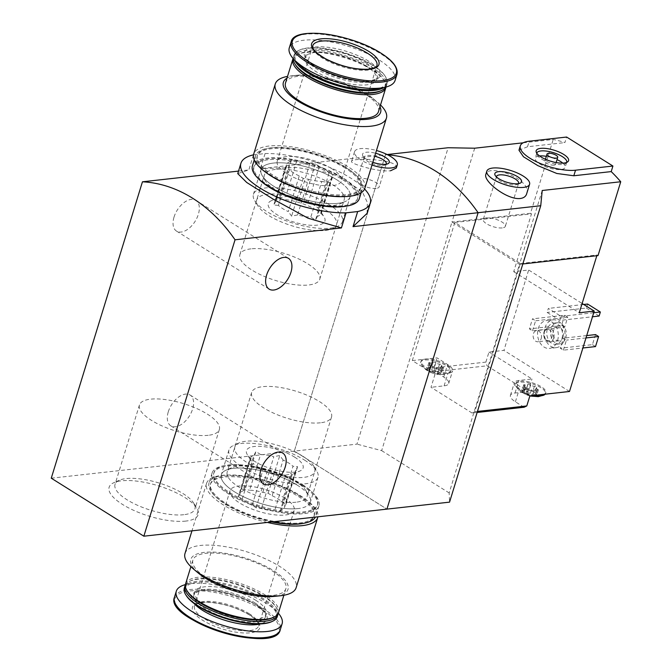 <?xml version="1.0" encoding="UTF-8"?>
<svg xmlns="http://www.w3.org/2000/svg" width="672" height="672" viewBox="0 0 672 672"><rect width="100%" height="100%" fill="white"/><g stroke="black" fill="none" stroke-linecap="round" stroke-linejoin="round"><path stroke-width="0.5" stroke-dasharray="3.36 2.52" d="M185.791 521.086A46.578 15.859 -162.9 0 1 127.554 507.335A46.578 15.859 -162.9 0 1 113.845 482.689A46.578 15.859 -162.9 0 1 158.315 485.789A46.578 15.859 -162.9 0 1 196.837 508.225A46.578 15.859 -162.9 0 1 185.791 521.086M297.973 508.578A46.578 15.859 -162.9 0 1 239.736 494.836A46.578 15.859 -162.9 0 1 226.027 470.19A46.578 15.859 -162.9 0 1 270.497 473.29A46.578 15.859 -162.9 0 1 309.019 495.718A46.578 15.859 -162.9 0 1 297.973 508.578M51.265 478.195L294.328 451.114L386.921 509.116L294.328 451.114L385.51 154.711L387.114 154.535M253.512 154.846L265.079 153.552L260.434 168.647L385.51 154.711A167.723 124.051 83.6 0 1 387.736 154.854A167.723 124.051 -96.4 0 0 385.51 154.711L294.328 451.114L356.966 444.133L448.148 147.739M265.079 153.552A67.645 23.041 -162.9 0 1 364.568 189M367.055 213.394L367.408 202.583L362.107 191.411L335.672 173.93L297.091 167.496L260.434 168.647M253.47 154.846L248.825 169.94L237.745 173.611M337.714 203.339A46.578 15.859 -162.9 0 1 294.42 196.19A46.578 15.859 -162.9 0 1 262.382 175.93A46.578 15.859 -162.9 0 1 273.428 163.069A46.578 15.859 -162.9 0 1 331.666 176.812A46.578 15.859 -162.9 0 1 345.374 201.457A46.578 15.859 -162.9 0 1 337.714 203.339M396.295 168.05C400.243 159.424 351.775 157.105 351.557 161.398C349.583 163.472 377.328 172.133 390.466 170.797M238.518 171.091L248.825 169.94M168.294 411.785A18.169 10.55 -57.9 0 1 190.092 395.035A18.169 10.55 -57.9 0 1 189.386 416.035A18.169 10.55 -57.9 0 1 170.806 425.83A18.169 10.55 -57.9 0 1 168.294 411.785M174.031 217.073A18.169 10.55 -57.9 0 1 195.829 200.323A18.169 10.55 -57.9 0 1 195.124 221.315A18.169 10.55 -57.9 0 1 176.534 231.118A18.169 10.55 -57.9 0 1 174.031 217.073M371.994 165.026A22.361 7.619 -162.9 0 1 354.539 151.712A22.361 7.619 -162.9 0 1 376.463 150.511M372.842 162.28A13.978 4.763 -162.9 0 1 362.947 156.106A13.978 4.763 -162.9 0 1 375.614 153.258M386.089 164.254A11.558 3.94 -162.9 0 1 385.115 164.993A11.558 3.94 -162.9 0 1 383.216 165.455A11.558 3.94 -162.9 0 1 372.473 163.682A11.558 3.94 -162.9 0 1 364.526 158.659A11.558 3.94 -162.9 0 1 364.199 157.063A11.558 3.94 -162.9 0 1 374.699 156.223M376.152 188.404A11.558 3.94 -162.9 0 1 363.476 185.85A11.558 3.94 -162.9 0 1 357.134 180.012A11.558 3.94 -162.9 0 1 369.34 179.642A11.558 3.94 -162.9 0 1 379.226 186.808A11.558 3.94 -162.9 0 1 376.152 188.404M250.975 248.85A41.79 14.23 17.1 0 0 239.87 254.629A41.79 14.23 17.1 0 0 275.629 280.518A41.79 14.23 17.1 0 0 319.763 279.199A41.79 14.23 17.1 0 0 296.814 258.073A41.79 14.23 17.1 0 0 250.975 248.85M275.411 169.436A41.79 14.23 17.1 0 0 264.306 175.216A41.79 14.23 17.1 0 0 265.499 180.978A41.79 14.23 17.1 0 0 300.065 201.104A41.79 14.23 17.1 0 0 339.965 203.885A41.79 14.23 17.1 0 0 344.19 199.794A41.79 14.23 17.1 0 0 321.25 178.66A41.79 14.23 17.1 0 0 275.411 169.436M320.426 422.797A41.79 14.23 -162.9 0 1 274.588 413.582A41.79 14.23 -162.9 0 1 251.647 392.448A41.79 14.23 -162.9 0 1 295.772 391.129A41.79 14.23 -162.9 0 1 331.531 417.026A41.79 14.23 -162.9 0 1 320.426 422.797M295.991 502.211A41.79 14.23 -162.9 0 1 250.152 492.988A41.79 14.23 -162.9 0 1 227.212 471.862A41.79 14.23 -162.9 0 1 231.445 467.762A41.79 14.23 -162.9 0 1 271.345 470.543A41.79 14.23 -162.9 0 1 305.903 490.678A41.79 14.23 -162.9 0 1 307.096 496.432A41.79 14.23 -162.9 0 1 295.991 502.211M208.244 435.305A41.79 14.23 -162.9 0 1 162.406 426.082A41.79 14.23 -162.9 0 1 139.457 404.947A41.79 14.23 -162.9 0 1 183.59 403.637A41.79 14.23 -162.9 0 1 219.349 429.526A41.79 14.23 -162.9 0 1 208.244 435.305M183.809 514.71A41.79 14.23 -162.9 0 1 137.97 505.495A41.79 14.23 -162.9 0 1 115.03 484.361A41.79 14.23 -162.9 0 1 119.255 480.27A41.79 14.23 -162.9 0 1 159.155 483.042A41.79 14.23 -162.9 0 1 193.721 503.177A41.79 14.23 -162.9 0 1 194.914 508.939A41.79 14.23 -162.9 0 1 183.809 514.71M272.143 495.743A23.478 7.997 -162.9 0 1 282.022 501.934L293 466.259A23.478 7.997 -162.9 0 0 283.114 460.076L272.143 495.743L268.17 493.256L262.853 492.383A23.478 7.997 -162.9 0 0 249.623 490.216L260.593 454.541A23.478 7.997 -162.9 0 1 273.832 456.716L262.853 492.383M250.656 457.934A23.478 7.997 -162.9 0 0 250.58 459.304L239.602 494.978A23.478 7.997 -162.9 0 1 239.677 493.601A23.478 7.997 -162.9 0 1 242.962 490.955L253.932 455.288A23.478 7.997 -162.9 0 0 250.656 457.934L239.677 493.601M252.109 505.268A23.478 7.997 -162.9 0 1 242.222 499.078L253.201 463.403A23.478 7.997 -162.9 0 0 263.08 469.594L252.109 505.268L256.074 507.755L261.391 508.628A23.478 7.997 -162.9 0 0 274.63 510.796L285.6 475.129A23.478 7.997 -162.9 0 1 272.362 472.954L261.391 508.628M267.389 522.438A58.145 19.799 -162.9 0 1 206.548 483.412A58.145 19.799 -162.9 0 1 243.054 476.011A58.145 19.799 -162.9 0 1 301.014 496.171A58.145 19.799 -162.9 0 1 317.89 516.81M271.639 521.959A54.23 18.472 -162.9 0 1 210.294 484.562A54.23 18.472 -162.9 0 1 244.339 477.658A54.23 18.472 -162.9 0 1 298.393 496.465A54.23 18.472 -162.9 0 1 313.958 516.449A54.23 18.472 -162.9 0 1 303.45 523.328M184.993 553.493A58.145 19.799 -162.9 0 1 221.491 546.092A58.145 19.799 -162.9 0 1 279.451 566.252A58.145 19.799 -162.9 0 1 296.134 587.689M198.341 573.098A50.879 17.329 -162.9 0 1 208.379 552.082A50.879 17.329 -162.9 0 1 273.437 570.57A50.879 17.329 -162.9 0 1 274.075 596.4M271.933 570.738A48.636 16.565 -162.9 0 1 285.894 588.664A48.636 16.565 -162.9 0 1 234.536 590.192A48.636 16.565 -162.9 0 1 192.914 560.062A48.636 16.565 -162.9 0 1 223.448 553.871A48.636 16.565 -162.9 0 1 271.933 570.738M185.573 583.926A48.636 16.565 -162.9 0 1 216.107 577.735A48.636 16.565 -162.9 0 1 264.592 594.602A48.636 16.565 -162.9 0 1 278.552 612.528M187.69 591.805A47.519 16.187 -162.9 0 1 191.142 580.6A47.519 16.187 -162.9 0 1 263.542 595.686A47.519 16.187 -162.9 0 1 275.814 606.648A47.519 16.187 -162.9 0 1 272.362 617.854M185.354 584.959A48.636 16.565 -162.9 0 1 189.874 581.171A48.636 16.565 -162.9 0 1 263.978 596.61A48.636 16.565 -162.9 0 1 276.536 607.832A48.636 16.565 -162.9 0 1 278.149 613.502M184.321 587.983A48.636 16.565 -162.9 0 1 214.855 581.792A48.636 16.565 -162.9 0 1 263.348 598.66A48.636 16.565 -162.9 0 1 277.301 616.585M186.228 595.526A47.846 16.296 -162.9 0 1 207.203 582.103A47.846 16.296 -162.9 0 1 262.601 599.432A47.846 16.296 -162.9 0 1 271.488 621.751M255.646 600.205A37.456 12.76 -162.9 0 1 266.398 614.015A37.456 12.76 -162.9 0 1 226.842 615.191A37.456 12.76 -162.9 0 1 194.788 591.982A37.456 12.76 -162.9 0 1 218.308 587.219A37.456 12.76 -162.9 0 1 255.646 600.205M185.405 584.606A55.348 18.85 -162.9 0 1 266.221 603.397A55.348 18.85 -162.9 0 1 278.3 613.183M249.673 614.939A35.221 11.995 -162.9 0 1 235.376 632.066A35.221 11.995 -162.9 0 1 193.284 605.699A35.221 11.995 -162.9 0 1 249.673 614.939M302.753 456.196A41.79 14.23 -162.9 0 1 313.547 465.83A41.79 14.23 -162.9 0 1 270.614 472.912A41.79 14.23 -162.9 0 1 239.081 442.924A41.79 14.23 -162.9 0 1 302.753 456.196M294.613 457.103A29.627 10.088 -162.9 0 1 300.124 470.921A29.627 10.088 -162.9 0 1 262.156 465.318A29.627 10.088 -162.9 0 1 247.33 454.684A29.627 10.088 -162.9 0 1 260.316 446.368A29.627 10.088 -162.9 0 1 294.613 457.103M304.626 460.135A46.578 15.859 -162.9 0 1 316.655 470.879A46.578 15.859 -162.9 0 1 317.99 477.305A46.578 15.859 -162.9 0 1 268.808 478.766A46.578 15.859 -162.9 0 1 228.959 449.912A46.578 15.859 -162.9 0 1 233.671 445.351A46.578 15.859 -162.9 0 1 304.626 460.135M296.99 484.974A46.578 15.859 -162.9 0 1 310.355 502.144A46.578 15.859 -162.9 0 1 261.173 503.605A46.578 15.859 -162.9 0 1 221.315 474.751A46.578 15.859 -162.9 0 1 250.555 468.821A46.578 15.859 -162.9 0 1 296.99 484.974M302.106 484.403A54.23 18.472 -162.9 0 1 317.663 504.395A54.23 18.472 -162.9 0 1 260.4 506.1A54.23 18.472 -162.9 0 1 213.998 472.5A54.23 18.472 -162.9 0 1 248.044 465.595A54.23 18.472 -162.9 0 1 302.106 484.403M301.795 485.411A54.23 18.472 -162.9 0 1 317.36 505.394A54.23 18.472 -162.9 0 1 260.098 507.108A54.23 18.472 -162.9 0 1 213.696 473.508A54.23 18.472 -162.9 0 1 247.741 466.603A54.23 18.472 -162.9 0 1 301.795 485.411M302.921 485.285A55.91 19.043 -162.9 0 1 318.956 505.89A55.91 19.043 -162.9 0 1 259.93 507.654A55.91 19.043 -162.9 0 1 212.092 473.012A55.91 19.043 -162.9 0 1 247.187 465.898A55.91 19.043 -162.9 0 1 302.921 485.285M273.126 521.791A55.91 19.043 -162.9 0 1 209 483.059A55.91 19.043 -162.9 0 1 244.096 475.944A55.91 19.043 -162.9 0 1 299.83 495.331A55.91 19.043 -162.9 0 1 315.865 515.936A55.91 19.043 -162.9 0 1 315.395 517.087M298.704 495.457A54.23 18.472 -162.9 0 1 314.269 515.449A54.23 18.472 -162.9 0 1 257.006 517.154A54.23 18.472 -162.9 0 1 210.605 483.554A54.23 18.472 -162.9 0 1 244.65 476.65A54.23 18.472 -162.9 0 1 298.704 495.457M295.621 470.366A23.478 7.997 -162.9 0 1 295.537 471.736A23.478 7.997 -162.9 0 1 293.168 474.037A23.478 7.997 -162.9 0 1 292.261 474.382L281.291 510.056A23.478 7.997 -162.9 0 0 284.567 507.41A23.478 7.997 -162.9 0 0 284.642 506.033L295.621 470.366L297.612 466.645L293 466.259M283.114 460.076L279.796 455.482L273.832 456.716M260.593 454.541L255.923 451.567L253.932 455.288M239.602 494.978L238.258 496.591L249.875 458.816L253.201 463.403M263.08 469.594L267.7 469.98L272.362 472.954M285.6 475.129L291.564 473.894L292.261 474.382M284.558 498.002A33.541 11.424 -162.9 0 1 294.185 510.367A33.541 11.424 -162.9 0 1 258.762 511.426A33.541 11.424 -162.9 0 1 230.059 490.644A33.541 11.424 -162.9 0 1 251.118 486.377A33.541 11.424 -162.9 0 1 284.558 498.002M242.962 490.955L244.306 489.342L249.623 490.216M238.258 496.591L242.222 499.078M281.291 510.056L279.947 511.669L274.63 510.796M282.022 501.934L285.995 504.42L284.642 506.033M279.947 511.669L291.564 473.894M285.995 504.42L297.612 466.645M256.074 507.755L267.7 469.98M244.306 489.342L255.923 451.567M268.17 493.256L279.796 455.482M534.164 390.407A1.562 0.529 17.1 0 1 534.156 390.491A1.562 0.529 17.1 0 1 532.963 390.65A1.562 0.529 17.1 0 1 531.35 389.945A2.738 0.932 17.1 0 0 527.629 388.601A1.562 0.529 17.1 0 1 526.033 388.172A1.562 0.529 17.1 0 1 525.328 387.458A1.562 0.529 17.1 0 1 525.529 387.282A2.738 0.932 17.1 0 0 525.89 386.988A2.738 0.932 17.1 0 0 524.479 385.644A1.562 0.529 17.1 0 1 523.681 384.88A1.562 0.529 17.1 0 1 525.193 384.787A2.738 0.932 17.1 0 0 527.848 384.636A2.738 0.932 17.1 0 0 527.864 384.493A1.562 0.529 17.1 0 1 527.864 384.409A1.562 0.529 17.1 0 1 529.057 384.25A1.562 0.529 17.1 0 1 530.678 384.955A2.738 0.932 17.1 0 0 534.391 386.299A1.562 0.529 17.1 0 1 535.987 386.728A1.562 0.529 17.1 0 1 536.693 387.442A1.562 0.529 17.1 0 1 536.491 387.618A2.738 0.932 17.1 0 0 536.138 387.912A2.738 0.932 17.1 0 0 537.541 389.256A1.562 0.529 17.1 0 1 538.348 390.02A1.562 0.529 17.1 0 1 536.827 390.113A2.738 0.932 17.1 0 0 534.173 390.264A2.738 0.932 17.1 0 0 534.164 390.407L532.627 395.396L535.29 395.102L536.609 395.615A7.829 2.663 -162.9 0 1 534.71 396.362A7.829 2.663 -162.9 0 1 531.367 396.194A7.829 2.663 -162.9 0 1 524.076 393.557A7.829 2.663 -162.9 0 1 522.018 390.34A7.829 2.663 -162.9 0 1 523.975 389.584A7.829 2.663 -162.9 0 1 527.251 389.752A7.829 2.663 -162.9 0 1 534.542 392.389A7.829 2.663 -162.9 0 1 535.626 393.17A7.829 2.663 -162.9 0 1 536.609 395.615L535.626 393.17M527.629 388.601L526.1 393.59L529.813 394.934L531.367 396.194L532.585 395.581L534.156 390.491M526.1 393.59L524.076 393.557L524.479 391.524L522.018 390.34L526.369 389.449L523.975 389.584M523.681 384.88L522.018 390.34M525.328 387.458L523.706 392.725L525.529 387.282M527.864 384.493L526.302 389.508L527.864 384.409M526.327 389.483L529.141 389.945L534.542 392.389M439.312 368.239A1.562 0.529 17.1 0 1 439.303 368.323A1.562 0.529 17.1 0 1 438.11 368.483A1.562 0.529 17.1 0 1 436.498 367.777A2.738 0.932 17.1 0 0 432.785 366.433A1.562 0.529 17.1 0 1 431.18 366.005A1.562 0.529 17.1 0 1 430.475 365.291A1.562 0.529 17.1 0 1 430.685 365.114A2.738 0.932 17.1 0 0 431.038 364.82A2.738 0.932 17.1 0 0 429.635 363.476A1.562 0.529 17.1 0 1 428.828 362.712A1.562 0.529 17.1 0 1 430.349 362.62A2.738 0.932 17.1 0 0 433.003 362.468A2.738 0.932 17.1 0 0 433.012 362.326A1.562 0.529 17.1 0 1 433.02 362.242A1.562 0.529 17.1 0 1 434.213 362.082A1.562 0.529 17.1 0 1 435.826 362.788A2.738 0.932 17.1 0 0 439.538 364.132A1.562 0.529 17.1 0 1 441.143 364.56A1.562 0.529 17.1 0 1 441.848 365.274A1.562 0.529 17.1 0 1 441.647 365.45A2.738 0.932 17.1 0 0 441.286 365.744A2.738 0.932 17.1 0 0 442.688 367.088A1.562 0.529 17.1 0 1 443.495 367.853A1.562 0.529 17.1 0 1 441.983 367.945A2.738 0.932 17.1 0 0 439.328 368.096A2.738 0.932 17.1 0 0 439.312 368.239L437.774 373.229L440.446 372.935L441.756 373.447A7.829 2.663 -162.9 0 1 439.866 374.195A7.829 2.663 -162.9 0 1 436.523 374.027A7.829 2.663 -162.9 0 1 429.232 371.389A7.829 2.663 -162.9 0 1 427.165 368.172A7.829 2.663 -162.9 0 1 429.131 367.416A7.829 2.663 -162.9 0 1 432.407 367.584A7.829 2.663 -162.9 0 1 439.698 370.222A7.829 2.663 -162.9 0 1 440.782 371.003A7.829 2.663 -162.9 0 1 441.756 373.447L440.782 371.003M432.785 366.433L431.248 371.423L434.96 372.767L436.523 374.027L437.741 373.414L439.303 368.323M431.248 371.423L429.232 371.389L429.635 369.356L427.165 368.172L431.516 367.282L429.131 367.416M428.828 362.712L427.165 368.172M430.475 365.291L428.862 370.558L430.685 365.114M433.012 362.326L431.458 367.34L434.288 367.777L439.698 370.222M472.105 413.036L431.012 387.299L434.876 374.732L412.314 360.595L454.818 222.432L520.397 263.516L474.802 411.726L472.105 413.036L477.137 412.474M474.802 411.726L477.456 411.432M524.084 407.24L515.399 401.806A17.329 5.905 17.1 0 1 510.426 395.413A17.329 5.905 17.1 0 1 515.038 393.019L528.125 391.566L487.032 365.82L435.053 371.616L443.738 377.051A17.329 5.905 17.1 0 1 448.711 383.443A17.329 5.905 17.1 0 1 444.108 385.837L431.012 387.299M435.053 371.616L433.902 367.895L485.881 362.107L487.032 365.82M596.828 255.713L597.055 254.974L598.021 255.578M520.397 263.516L597.055 254.974M412.314 360.595L436.993 357.848L447.602 364.493A17.329 5.905 17.1 0 1 452.575 370.877A17.329 5.905 17.1 0 1 447.972 373.279L434.876 374.732M454.818 222.432L531.476 213.889L513.702 271.673L528.654 270.001L582.128 303.5M485.881 362.107L488.972 352.052L503.924 350.389L528.654 270.001M433.902 367.895L436.993 357.848M526.604 193.964C532.904 179.651 488.225 162.884 485.864 174.317M523.194 142.8L553.224 139.457A167.723 124.051 83.6 0 1 564.908 142.59L566.622 137.038M518.977 150.226L527.52 146.756L564.908 142.59M557.567 340.544A13.978 10.34 -96.4 0 0 556.072 326.609A13.978 10.34 -96.4 0 0 546.378 320.611A13.978 10.34 -96.4 0 0 537.65 335.647A13.978 10.34 -96.4 0 0 549.478 348.398A13.978 10.34 -96.4 0 0 557.567 340.544M532.493 330.826L535.584 320.779L532.493 318.847L529.402 328.894L532.493 330.826L564.648 327.247L567.739 317.201L535.584 320.779M563.354 350.162L566.446 340.116L563.363 338.184L560.272 348.23L563.354 350.162L582.893 347.987M559.852 320.41L561.095 316.386L548.36 308.414L547.126 312.43L559.852 320.41L592.494 316.772M569.512 391.474L503.924 350.389M474.692 148.21L451.979 222.037L530.51 213.284L553.224 139.457M542.212 190.495L519.498 264.331L451.979 222.037L381.654 450.635L356.966 444.133M522.824 263.962L519.498 264.331L449.165 492.929L449.551 502.135M530.51 213.284L531.476 213.889M381.654 450.635L449.165 492.929M565.723 337.932A10.626 7.854 -96.4 0 0 564.589 327.34A10.626 7.854 -96.4 0 0 557.222 322.778A10.626 7.854 -96.4 0 0 550.586 334.211A10.626 7.854 -96.4 0 0 559.574 343.896A10.626 7.854 -96.4 0 0 565.723 337.932M563.06 336.865A6.989 5.166 -96.4 0 0 562.313 329.893A6.989 5.166 -96.4 0 0 557.466 326.894A6.989 5.166 -96.4 0 0 553.106 334.412A6.989 5.166 -96.4 0 0 559.012 340.788A6.989 5.166 -96.4 0 0 563.06 336.865M561.985 338.344A10.626 7.854 -96.4 0 0 560.851 327.751A10.626 7.854 -96.4 0 0 553.484 323.198A10.626 7.854 -96.4 0 0 546.848 334.622A10.626 7.854 -96.4 0 0 555.836 344.316A10.626 7.854 -96.4 0 0 561.985 338.344M564.304 339.797A13.978 10.34 -96.4 0 0 562.8 325.861A13.978 10.34 -96.4 0 0 553.106 319.864A13.978 10.34 -96.4 0 0 544.379 334.9A13.978 10.34 -96.4 0 0 556.206 347.651A13.978 10.34 -96.4 0 0 564.304 339.797M553.72 337.907A6.989 5.166 -96.4 0 0 552.964 330.935A6.989 5.166 -96.4 0 0 548.117 327.936A6.989 5.166 -96.4 0 0 543.757 335.454A6.989 5.166 -96.4 0 0 549.671 341.83A6.989 5.166 -96.4 0 0 553.72 337.907M551.863 337.42A5.628 4.158 -96.4 0 0 551.258 331.808A5.628 4.158 -96.4 0 0 547.361 329.389A5.628 4.158 -96.4 0 0 543.85 335.446A5.628 4.158 -96.4 0 0 548.604 340.578A5.628 4.158 -96.4 0 0 551.863 337.42M541.187 338.604A5.628 4.158 -96.4 0 0 540.582 332.993A5.628 4.158 -96.4 0 0 536.676 330.582A5.628 4.158 -96.4 0 0 533.165 336.638A5.628 4.158 -96.4 0 0 537.928 341.771A5.628 4.158 -96.4 0 0 541.187 338.604M567.739 317.201L564.656 315.269L532.493 318.847M564.656 315.269L561.565 325.315L529.402 328.894M561.565 325.315L564.648 327.247M585.984 337.94L566.446 340.116M586.706 335.58L563.363 338.184M595.518 334.597L592.427 344.644L560.272 348.23M592.427 344.644L595.518 346.584M518.389 183.674A11.558 3.94 -162.9 0 1 517.415 184.405A11.558 3.94 -162.9 0 1 515.516 184.876A11.558 3.94 -162.9 0 1 504.773 183.103A11.558 3.94 -162.9 0 1 496.826 178.072A11.558 3.94 -162.9 0 1 496.44 176.921M502.278 227.917A11.558 3.94 -162.9 0 1 489.602 225.364A11.558 3.94 -162.9 0 1 483.252 219.526A11.558 3.94 -162.9 0 1 495.457 219.156A11.558 3.94 -162.9 0 1 505.344 226.321A11.558 3.94 -162.9 0 1 502.278 227.917M593.729 312.749L561.095 316.386M583.691 304.475L548.36 308.414M587.622 304.038L586.387 308.053L547.126 312.43M586.387 308.053L599.122 316.033M513.702 271.673L579.281 312.757M554.072 165.152A5.594 1.907 -162.9 0 1 547.94 163.918A5.594 1.907 -162.9 0 1 544.866 161.095A5.594 1.907 -162.9 0 1 550.771 160.919A5.594 1.907 -162.9 0 1 555.551 164.38A5.594 1.907 -162.9 0 1 554.072 165.152M562.842 163.12A15.658 5.334 -162.9 0 1 565.169 167.336A15.658 5.334 -162.9 0 1 561.011 169.504A15.658 5.334 -162.9 0 1 543.841 166.051A15.658 5.334 -162.9 0 1 535.248 158.13A15.658 5.334 -162.9 0 1 539.549 155.954M546.328 156.332A15.658 5.334 -162.9 0 1 557.021 159.625M566.681 162.422A15.658 5.334 -162.9 0 1 566.059 163.279A15.658 5.334 -162.9 0 1 562.556 164.48A15.658 5.334 -162.9 0 1 546.857 161.641A15.658 5.334 -162.9 0 1 536.794 154.274A15.658 5.334 -162.9 0 1 536.768 153.216M423.427 359.36A15.658 5.334 17.1 0 0 421.05 361.183A15.658 5.334 17.1 0 0 429.643 369.096A15.658 5.334 17.1 0 0 446.813 372.548A15.658 5.334 17.1 0 0 450.971 370.39A15.658 5.334 17.1 0 0 443.638 363.056A15.658 5.334 17.1 0 0 427.367 358.915A15.658 5.334 -162.9 0 0 423.427 359.36M543.438 394.38A15.658 5.334 17.1 0 0 545.815 392.557A15.658 5.334 17.1 0 0 532.426 382.855A15.658 5.334 17.1 0 0 515.894 383.351A15.658 5.334 17.1 0 0 523.228 390.684A15.658 5.334 17.1 0 0 539.498 394.817M529.872 395.892L519.263 389.248A17.329 5.905 17.1 0 1 514.29 382.855A17.329 5.905 17.1 0 1 518.902 380.461L531.989 379L488.972 352.052M528.125 391.566L531.989 379M446.502 373.556A15.658 5.334 -162.9 0 1 431.92 371.146A15.658 5.334 -162.9 0 1 421.168 364.316A15.658 5.334 -162.9 0 1 420.739 362.183A15.658 5.334 -162.9 0 1 437.27 361.696A15.658 5.334 -162.9 0 1 450.66 371.389A15.658 5.334 -162.9 0 1 449.106 372.91A15.658 5.334 -162.9 0 1 446.502 373.556M439.9 370.297L441.647 365.45M443.495 367.853L441.756 373.447M534.509 395.371A15.658 5.334 -162.9 0 1 516.02 386.484A15.658 5.334 -162.9 0 1 515.584 384.35A15.658 5.334 -162.9 0 1 532.115 383.863A15.658 5.334 -162.9 0 1 545.513 393.557A15.658 5.334 -162.9 0 1 545.177 394.187M536.138 387.912L534.954 392.599L536.491 387.618M538.348 390.02L536.609 395.615M329.179 172.57A23.478 7.997 17.1 0 0 319.301 166.387L308.322 202.054A23.478 7.997 17.1 0 1 318.2 208.244L329.179 172.57L333.144 175.056L331.8 176.677A23.478 7.997 17.1 0 1 331.724 178.046A23.478 7.997 17.1 0 1 328.448 180.692L317.47 216.367A23.478 7.997 17.1 0 0 320.746 213.721A23.478 7.997 17.1 0 0 320.83 212.344L331.8 176.677M308.549 179.264A23.478 7.997 17.1 0 0 321.779 181.432L310.808 217.106A23.478 7.997 17.1 0 1 297.57 214.939L308.549 179.264L303.232 178.391L299.258 175.904A23.478 7.997 17.1 0 1 289.38 169.714L278.41 205.388A23.478 7.997 17.1 0 0 288.288 211.579L299.258 175.904M275.864 199.912A23.478 7.997 17.1 0 1 278.242 197.61A23.478 7.997 17.1 0 1 279.14 197.266L290.111 161.599A23.478 7.997 17.1 0 0 286.835 164.237A23.478 7.997 17.1 0 0 286.759 165.614L275.789 201.289A23.478 7.997 17.1 0 1 275.864 199.912L286.835 164.237M364.854 188.244A58.145 19.799 17.1 0 0 348.172 166.816A58.145 19.799 17.1 0 0 290.212 146.647A58.145 19.799 17.1 0 0 253.705 154.048M345.551 167.101A54.23 18.472 17.1 0 0 291.488 148.294A54.23 18.472 17.1 0 0 257.443 155.198A54.23 18.472 17.1 0 0 303.845 188.798A54.23 18.472 17.1 0 0 361.116 187.093A54.23 18.472 17.1 0 0 345.551 167.101M380.52 104.992A58.145 19.799 17.1 0 0 377.765 102.497A58.145 19.799 17.1 0 0 369.734 96.726A58.145 19.799 17.1 0 0 291.22 75.877A58.145 19.799 17.1 0 0 287.54 76.39M379.982 106.739A50.879 17.329 17.1 0 0 373.061 98.549A50.879 17.329 17.1 0 0 366.03 93.5A50.879 17.329 17.1 0 0 297.335 75.256A50.879 17.329 17.1 0 0 287.003 78.137M378.487 111.594A48.636 16.565 17.1 0 0 364.535 93.668A48.636 16.565 17.1 0 0 316.05 76.801A48.636 16.565 17.1 0 0 285.508 82.992M385.997 87.041A48.636 16.565 17.1 0 0 384.434 81.018A48.636 16.565 17.1 0 0 371.876 69.804A48.636 16.565 17.1 0 0 297.772 54.365A48.636 16.565 17.1 0 0 293.101 58.464M380.26 91.048A47.519 16.187 17.1 0 0 383.712 79.842A47.519 16.187 17.1 0 0 371.44 68.88A47.519 16.187 17.1 0 0 299.04 53.794A47.519 16.187 17.1 0 0 295.588 64.999M385.82 87.091A48.636 16.565 17.1 0 0 386.45 85.722A48.636 16.565 17.1 0 0 372.49 67.788A48.636 16.565 17.1 0 0 324.005 50.921A48.636 16.565 17.1 0 0 293.471 57.112A48.636 16.565 17.1 0 0 293.219 58.607M383.838 87.536A48.636 16.565 17.1 0 0 387.08 83.664A48.636 16.565 17.1 0 0 385.686 76.961A48.636 16.565 17.1 0 0 373.128 65.738A48.636 16.565 17.1 0 0 299.023 50.299A48.636 16.565 17.1 0 0 294.101 55.062A48.636 16.565 17.1 0 0 294.605 60.085M379.848 88.116A47.846 16.296 17.1 0 0 385.174 76.129A47.846 16.296 17.1 0 0 372.817 65.083A47.846 16.296 17.1 0 0 299.922 49.896A47.846 16.296 17.1 0 0 297.578 62.807M365.862 65.864A37.456 12.76 17.1 0 0 328.524 52.87A37.456 12.76 17.1 0 0 305.012 57.641A37.456 12.76 17.1 0 0 337.058 80.85A37.456 12.76 17.1 0 0 376.614 79.666A37.456 12.76 17.1 0 0 365.862 65.864M395.102 80.405A55.348 18.85 17.1 0 0 379.218 60.01A55.348 18.85 17.1 0 0 324.047 40.816A55.348 18.85 17.1 0 0 289.296 47.855M324.559 209.227A41.79 14.23 17.1 0 0 276.175 194.099A41.79 14.23 17.1 0 0 257.855 205.817A41.79 14.23 17.1 0 0 292.421 225.943A41.79 14.23 17.1 0 0 332.321 228.724A41.79 14.23 17.1 0 0 324.559 209.227M316.428 210.134A29.627 10.088 17.1 0 0 271.286 200.726A29.627 10.088 17.1 0 0 271.496 210.538A29.627 10.088 17.1 0 0 307.129 224.935A29.627 10.088 17.1 0 0 324.08 216.972A29.627 10.088 17.1 0 0 316.428 210.134M329.078 204.574A46.578 15.859 17.1 0 0 282.652 188.42A46.578 15.859 17.1 0 0 253.411 194.351A46.578 15.859 17.1 0 0 254.747 200.768A46.578 15.859 17.1 0 0 293.261 223.205A46.578 15.859 17.1 0 0 337.73 226.296A46.578 15.859 17.1 0 0 342.443 221.735A46.578 15.859 17.1 0 0 329.078 204.574M336.722 179.735A46.578 15.859 17.1 0 0 290.296 163.582A46.578 15.859 17.1 0 0 261.055 169.512A46.578 15.859 17.1 0 0 300.905 198.366A46.578 15.859 17.1 0 0 350.087 196.896A46.578 15.859 17.1 0 0 336.722 179.735M346.895 206.027A54.23 18.472 17.1 0 0 357.403 199.147A54.23 18.472 17.1 0 0 341.846 179.164A54.23 18.472 17.1 0 0 287.784 160.356A54.23 18.472 17.1 0 0 253.739 167.261A54.23 18.472 17.1 0 0 258.56 178.853M342.149 178.156A54.23 18.472 17.1 0 0 288.095 159.348A54.23 18.472 17.1 0 0 254.05 166.253A54.23 18.472 17.1 0 0 300.451 199.853A54.23 18.472 17.1 0 0 357.714 198.148A54.23 18.472 17.1 0 0 342.149 178.156M359.318 198.635A55.91 19.043 17.1 0 0 343.274 178.03A55.91 19.043 17.1 0 0 287.54 158.642A55.91 19.043 17.1 0 0 252.445 165.757M342.544 196.652A55.91 19.043 17.1 0 0 362.41 188.588A55.91 19.043 17.1 0 0 346.366 167.983A55.91 19.043 17.1 0 0 290.632 148.596A55.91 19.043 17.1 0 0 255.536 155.711A55.91 19.043 17.1 0 0 267.431 173.544M345.24 168.109A54.23 18.472 17.1 0 0 291.186 149.302A54.23 18.472 17.1 0 0 257.141 156.206A54.23 18.472 17.1 0 0 303.542 189.806A54.23 18.472 17.1 0 0 360.805 188.093A54.23 18.472 17.1 0 0 345.24 168.109M299.04 198.694A23.478 7.997 17.1 0 0 285.802 196.526L296.78 160.852A23.478 7.997 17.1 0 1 310.01 163.027L299.04 198.694L303.71 201.676L308.322 202.054M318.2 208.244L321.527 212.839L320.83 212.344L321.527 212.839L333.144 175.056M317.47 216.367L315.479 220.08L310.808 217.106M297.57 214.939L291.606 216.166L288.288 211.579M278.41 205.388L273.79 205.002L275.789 201.289M279.14 197.266L279.838 197.761L285.802 196.526M331.716 168.647A33.541 11.424 17.1 0 0 298.276 157.013A33.541 11.424 17.1 0 0 277.217 161.28A33.541 11.424 17.1 0 0 305.92 182.062A33.541 11.424 17.1 0 0 341.342 181.012A33.541 11.424 17.1 0 0 331.716 168.647M321.779 181.432L327.096 182.305L328.448 180.692M286.759 165.614L285.415 167.227L289.38 169.714M296.78 160.852L291.463 159.986L290.111 161.599M319.301 166.387L315.328 163.901L310.01 163.027M291.463 159.986L279.838 197.761M315.328 163.901L303.71 201.676M285.415 167.227L273.79 205.002M303.232 178.391L291.606 216.166M327.096 182.305L315.479 220.08M254.839 602.843A37.456 12.76 -162.9 0 1 265.583 616.652A37.456 12.76 -162.9 0 1 226.027 617.828A37.456 12.76 -162.9 0 1 193.981 594.619A37.456 12.76 -162.9 0 1 217.493 589.856A37.456 12.76 -162.9 0 1 254.839 602.843M194.208 603.574A39.556 13.474 -162.9 0 1 207.707 590.176A39.556 13.474 -162.9 0 1 255.662 604.573A39.556 13.474 -162.9 0 1 260.366 623.927M174.451 597.257A55.348 18.85 -162.9 0 1 209.202 590.218A55.348 18.85 -162.9 0 1 264.373 609.412A55.348 18.85 -162.9 0 1 280.249 629.807M175.568 604.094A54.424 18.539 -162.9 0 1 202.457 590.89A54.424 18.539 -162.9 0 1 263.449 610.47A54.424 18.539 -162.9 0 1 275.486 634.83M249.01 613.561A33.541 11.424 -162.9 0 1 258.636 625.926A33.541 11.424 -162.9 0 1 223.213 626.976A33.541 11.424 -162.9 0 1 194.51 606.194A33.541 11.424 -162.9 0 1 215.569 601.927A33.541 11.424 -162.9 0 1 249.01 613.561M527.52 146.756L529.225 141.204M444.108 385.837L447.972 373.279M443.738 377.051L447.602 364.493M515.038 393.019L518.902 380.461M515.399 401.806L519.263 389.248M442.688 367.088L441.16 372.078M441.983 367.945L440.446 372.935M436.498 367.777L434.96 372.767M429.635 363.476L428.098 368.466M430.349 362.62L428.812 367.618M435.826 362.788L434.288 367.777M439.538 364.132L438.01 369.121M537.541 389.256L536.004 394.246M536.827 390.113L535.29 395.102M531.35 389.945L529.813 394.934M524.479 385.644L522.95 390.634M525.193 384.787L523.656 389.777M530.678 384.955L529.141 389.945M534.391 386.299L532.854 391.289M366.677 63.227A37.456 12.76 17.1 0 0 329.339 50.232A37.456 12.76 17.1 0 0 305.819 55.003A37.456 12.76 17.1 0 0 337.873 78.212A37.456 12.76 17.1 0 0 377.42 77.028A37.456 12.76 17.1 0 0 366.677 63.227M368.659 61.186A39.556 13.474 17.1 0 0 305.332 50.795A39.556 13.474 17.1 0 0 352.607 80.413A39.556 13.474 17.1 0 0 368.659 61.186M396.95 74.39A55.348 18.85 17.1 0 0 381.074 53.987A55.348 18.85 17.1 0 0 325.895 34.793A55.348 18.85 17.1 0 0 291.152 41.84M277.217 161.28L312.766 45.73A33.541 11.424 17.1 0 0 341.468 66.511A33.541 11.424 17.1 0 0 376.891 65.453L341.342 181.012M354.539 151.712L351.557 161.398M385.115 164.993L387.853 163.766M364.526 158.659L362.947 156.106M364.199 157.063L357.134 180.012M386.282 163.859L379.226 186.808M319.763 279.199L344.19 199.794M239.87 254.629L264.306 175.216M339.965 203.885L345.374 201.457M265.499 180.978L262.382 175.93M251.647 392.448L227.212 471.862M331.531 417.026L307.096 496.432M231.445 467.762L226.027 470.19M305.903 490.678L309.019 495.718M139.457 404.947L115.03 484.361M219.349 429.526L194.914 508.939M119.255 480.27L113.845 482.689M193.721 503.177L196.837 508.225M170.806 425.83L263.39 483.832M190.092 395.035L282.685 453.037M176.534 231.118L269.128 289.12M195.829 200.323L288.414 258.325M206.548 483.412L191.957 530.838M192.914 560.062L190.882 566.656M285.894 588.664L283.861 595.258M191.142 580.6L189.874 581.171M275.814 606.648L276.536 607.832M194.788 591.982L193.981 594.619C193.192 593.93 195.25 592.729 200.155 591.024C212.15 588.067 240.408 594.829 255.125 604.464C267.002 612.385 265.969 616.232 265.583 616.652L266.398 614.015M239.081 442.924L233.671 445.351M313.547 465.83L316.655 470.879M228.959 449.912L221.315 474.751M317.99 477.305L310.355 502.144M213.998 472.5L213.696 473.508M317.663 504.395L317.36 505.394M212.092 473.012L209 483.059M318.956 505.89L315.865 515.936M210.605 483.554L210.294 484.562M314.269 515.449L313.958 516.449M293.168 474.037L300.124 470.921M249.908 458.867L247.33 454.684M295.537 471.736L284.567 507.41M230.059 490.644L194.51 606.194C194.863 605.69 194.401 602.683 207.522 602.297C222.272 603.095 236.174 607.278 249.245 614.855C259.963 622.02 258.989 625.481 258.636 625.926L294.185 510.367M557.222 322.778L553.484 323.198M559.574 343.896L555.836 344.316M553.106 319.864L546.378 320.611M556.206 347.651L549.478 348.398M557.466 326.894L548.117 327.936M559.012 340.788L549.671 341.83M547.361 329.389L536.676 330.582M548.604 340.578L537.928 341.771M517.415 184.405L520.153 183.179M496.826 178.072L495.256 175.518M496.499 176.484L483.252 219.526M518.591 183.28L505.344 226.321M545.429 159.264L544.866 161.095M556.114 162.557L555.551 164.38M536.794 153.107L535.248 158.13M566.714 162.313L565.169 167.336M566.059 163.279L567.857 161.725M536.794 154.274L536.18 151.981M448.711 383.443L452.575 370.877M510.426 395.413L514.29 382.855M421.05 361.183L420.739 362.183M450.971 370.39L450.66 371.389M421.168 364.316C424.166 368.794 429.005 374.438 443.386 374.472L449.106 372.91M441.286 365.744L439.891 370.289M439.328 368.096L437.842 372.91M431.038 364.82L429.643 369.365M433.003 362.468L431.516 367.282M433.02 362.242L431.449 367.34M441.848 365.274L440.227 370.541M515.894 383.351L515.584 384.35M545.815 392.557L545.513 393.557M516.02 386.484L518.036 389.206L521.766 392.431L529.847 395.984M534.173 390.264L532.694 395.077M525.89 386.988L524.488 391.532M527.848 384.636L526.369 389.449M536.693 387.442L535.072 392.708M320.746 213.721L331.724 178.046M297.335 75.256L291.22 75.877M373.061 98.549L377.765 102.497M299.04 53.794L297.772 54.365M383.712 79.842L384.434 81.018M386.45 85.722L387.08 83.664M293.471 57.112L294.101 55.062M299.922 49.896L299.023 50.299M385.174 76.129L385.686 76.961M376.614 79.666L377.42 77.028C378.143 78.565 374.64 79.951 366.92 81.186C352.304 81.505 336.932 77.7 320.804 69.787C303.416 59.413 306.398 57.481 305.819 55.003L305.012 57.641M332.321 228.724L337.73 226.296M257.855 205.817L254.747 200.768M342.443 221.735L350.087 196.896M253.411 194.351L261.055 169.512M357.403 199.147L357.714 198.148M253.739 167.261L254.05 166.253M361.116 192.78L362.41 188.588M254.243 159.902L255.536 155.711M360.805 188.093L361.116 187.093M257.141 156.206L257.443 155.198M278.242 197.61L271.286 200.726M321.493 212.78L324.08 216.972"/><path stroke-width="1.01" d="M143.85 536.197L235.04 239.795A167.723 124.051 -96.4 0 0 142.447 181.801L51.265 478.195L143.85 536.197L386.921 509.116L478.103 212.713A167.723 124.051 -96.4 0 0 387.736 154.854A167.723 124.051 83.6 0 1 478.103 212.713L540.742 205.733L542.212 190.495L620.735 181.751A167.723 124.051 83.6 0 0 611.209 171.595L612.914 166.034L566.622 137.038L529.225 141.204A33.541 11.424 17.1 0 0 520.313 145.841A33.541 11.424 17.1 0 0 538.726 162.8A33.541 11.424 17.1 0 0 575.526 170.201L612.914 166.034M364.568 189A67.645 23.041 -162.9 0 1 370.23 203.095A67.645 23.041 -162.9 0 1 357.672 211.554L353.027 226.649L367.055 213.394L370.23 203.095M357.672 211.554L346.063 212.848L341.418 227.942L308.112 218.232L273.378 199.256L246.733 182.482L237.745 173.611L240.912 163.313A67.645 23.041 -162.9 0 1 253.47 154.846L253.512 154.846M346.063 212.848A67.645 23.041 -162.9 0 1 274.319 195.821A67.645 23.041 -162.9 0 1 240.912 163.313M353.027 226.649L478.103 212.713L386.921 509.116L449.551 502.135L540.742 205.733M390.466 170.797L396.295 168.05L397.286 164.858A22.361 7.619 -162.9 0 1 391.339 167.95A22.361 7.619 -162.9 0 1 371.994 165.026M142.447 181.801L238.518 171.091M235.04 239.795L341.418 227.942M260.887 469.787A18.169 10.55 -57.9 0 1 282.685 453.037A18.169 10.55 -57.9 0 1 281.98 474.029A18.169 10.55 -57.9 0 1 263.39 483.832A18.169 10.55 -57.9 0 1 260.887 469.787M266.616 275.075A18.169 10.55 -57.9 0 1 288.414 258.325A18.169 10.55 -57.9 0 1 287.708 279.317A18.169 10.55 -57.9 0 1 269.128 289.12A18.169 10.55 -57.9 0 1 266.616 275.075M376.463 150.511A22.361 7.619 -162.9 0 1 397.286 164.858M375.614 153.258A13.978 4.763 -162.9 0 1 387.853 163.766A13.978 4.763 -162.9 0 1 385.552 164.329A13.978 4.763 -162.9 0 1 372.842 162.28M374.699 156.223A11.558 3.94 -162.9 0 1 386.282 163.859A11.558 3.94 -162.9 0 1 386.089 164.254M317.89 516.81A58.145 19.799 -162.9 0 1 317.696 517.6A58.145 19.799 -162.9 0 1 267.389 522.438M303.45 523.328A54.23 18.472 -162.9 0 1 271.639 521.959M317.696 517.6L296.134 587.689A58.145 19.799 -162.9 0 1 280.182 595.778A58.145 19.799 -162.9 0 1 193.637 569.15A58.145 19.799 -162.9 0 1 184.993 553.493L191.957 530.838M280.182 595.778L274.075 596.4A50.879 17.329 -162.9 0 1 198.341 573.098L193.637 569.15M283.861 595.258L278.552 612.528A48.636 16.565 -162.9 0 1 273.63 617.291A48.636 16.565 -162.9 0 1 227.195 614.057A48.636 16.565 -162.9 0 1 186.967 590.629A48.636 16.565 -162.9 0 1 185.573 583.926L190.882 566.656M273.63 617.291L272.362 617.854A47.519 16.187 -162.9 0 1 226.993 614.695A47.519 16.187 -162.9 0 1 187.69 591.805L186.967 590.629M278.149 613.502A48.636 16.565 -162.9 0 1 277.931 614.536A48.636 16.565 -162.9 0 1 226.573 616.064A48.636 16.565 -162.9 0 1 184.951 585.934A48.636 16.565 -162.9 0 1 185.354 584.959M277.931 614.536L277.301 616.585A48.636 16.565 -162.9 0 1 272.378 621.356A48.636 16.565 -162.9 0 1 225.943 618.122A48.636 16.565 -162.9 0 1 185.716 594.695A48.636 16.565 -162.9 0 1 184.321 587.983L184.951 585.934M272.378 621.356L271.488 621.751A47.846 16.296 -162.9 0 1 225.8 618.576A47.846 16.296 -162.9 0 1 186.228 595.526L185.716 594.695M278.3 613.183A55.348 18.85 -162.9 0 1 282.106 623.792A55.348 18.85 -162.9 0 1 223.658 625.54A55.348 18.85 -162.9 0 1 176.299 591.242A55.348 18.85 -162.9 0 1 185.405 584.606M315.395 517.087A55.91 19.043 -162.9 0 1 273.126 521.791M477.137 412.474L524.084 407.24L526.781 405.938L529.872 395.892L543.438 394.38A15.658 5.334 -162.9 0 1 541.657 394.716A15.658 5.334 -162.9 0 1 539.498 394.817M477.456 411.432L526.781 405.938M582.128 303.5L594.241 311.086L569.512 391.474L543.438 394.38M594.241 311.086L579.281 312.757L596.828 255.713M486.839 171.125L485.856 174.317C482.924 181.037 507.133 200.096 520.22 198.5C523.656 198.047 525.781 196.535 526.604 193.964L529.586 184.279A22.361 7.619 -162.9 0 1 523.639 187.37A22.361 7.619 -162.9 0 1 499.111 182.44A22.361 7.619 -162.9 0 1 486.839 171.125A22.361 7.619 -162.9 0 1 510.451 170.428A22.361 7.619 -162.9 0 1 529.586 184.279M387.114 154.535L448.148 147.739L474.692 148.21L523.194 142.8M518.977 150.226L523.463 156.752L537.877 165.648L556.794 173.477L573.812 175.762L611.209 171.595M522.824 263.962L598.021 255.578L620.735 181.751M582.893 347.987L595.518 346.584L598.609 336.529L585.984 337.94M598.609 336.529L595.518 334.597L586.706 335.58M517.86 183.742A13.978 4.763 -162.9 0 1 504.865 181.6A13.978 4.763 -162.9 0 1 495.256 175.518A13.978 4.763 -162.9 0 1 509.611 173.158A13.978 4.763 -162.9 0 1 520.153 183.179A13.978 4.763 -162.9 0 1 517.86 183.742M496.44 176.921A11.558 3.94 -162.9 0 1 496.499 176.484A11.558 3.94 -162.9 0 1 508.696 176.114A11.558 3.94 -162.9 0 1 518.591 183.28A11.558 3.94 -162.9 0 1 518.389 183.674M592.494 316.772L599.122 316.033L600.356 312.01L593.729 312.749M600.356 312.01L587.622 304.038L583.691 304.475M564.068 163.027A16.943 5.771 -162.9 0 1 547.067 159.953A16.943 5.771 -162.9 0 1 536.18 151.981A16.943 5.771 -162.9 0 1 554.072 150.184A16.943 5.771 -162.9 0 1 567.857 161.725A16.943 5.771 -162.9 0 1 564.068 163.027M556.231 158.122A5.594 1.907 -162.9 0 1 550.099 156.887A5.594 1.907 -162.9 0 1 547.033 154.056A5.594 1.907 -162.9 0 1 552.938 153.88A5.594 1.907 -162.9 0 1 557.718 157.349A5.594 1.907 -162.9 0 1 556.231 158.122M539.549 155.954A15.658 5.334 -162.9 0 1 546.328 156.332M557.021 159.625A15.658 5.334 -162.9 0 1 562.842 163.12M536.768 153.216A15.658 5.334 -162.9 0 1 536.794 153.107A15.658 5.334 -162.9 0 1 553.325 152.62A15.658 5.334 -162.9 0 1 566.714 162.313A15.658 5.334 -162.9 0 1 566.681 162.422M545.177 394.187A15.658 5.334 -162.9 0 1 543.959 395.077A15.658 5.334 -162.9 0 1 541.346 395.724A15.658 5.334 -162.9 0 1 534.509 395.371M287.54 76.39A58.145 19.799 17.1 0 0 275.268 83.966L253.705 154.048A58.145 19.799 17.1 0 0 303.458 190.075A58.145 19.799 17.1 0 0 364.854 188.244L386.417 118.154A58.145 19.799 17.1 0 0 380.52 104.992M275.268 83.966A58.145 19.799 17.1 0 0 325.021 119.986A58.145 19.799 17.1 0 0 386.417 118.154M287.003 78.137A50.879 17.329 17.1 0 0 326.903 113.854A50.879 17.329 17.1 0 0 379.982 106.739M293.101 58.464A48.636 16.565 17.1 0 0 292.849 59.128L285.508 82.992A48.636 16.565 17.1 0 0 327.13 113.123A48.636 16.565 17.1 0 0 378.487 111.594L385.829 87.73A48.636 16.565 17.1 0 0 385.997 87.041M292.849 59.128A48.636 16.565 17.1 0 0 334.471 89.258A48.636 16.565 17.1 0 0 385.829 87.73M293.219 58.607A48.636 16.565 17.1 0 0 294.865 63.823L295.588 64.999A47.519 16.187 17.1 0 0 334.891 87.889A47.519 16.187 17.1 0 0 380.26 91.048L381.528 90.485A48.636 16.565 17.1 0 0 385.82 87.091M294.865 63.823A48.636 16.565 17.1 0 0 335.093 87.251A48.636 16.565 17.1 0 0 381.528 90.485M294.605 60.085A48.636 16.565 17.1 0 0 335.723 85.193A48.636 16.565 17.1 0 0 383.838 87.536M297.578 62.807A47.846 16.296 17.1 0 0 336.017 84.227A47.846 16.296 17.1 0 0 379.848 88.116M291.152 41.84L289.296 47.855A55.348 18.85 17.1 0 0 336.655 82.152A55.348 18.85 17.1 0 0 395.102 80.405L396.95 74.39C398.395 67.872 393.053 60.791 380.915 53.13C351.691 34.012 294.092 25.712 291.152 41.84A55.348 18.85 17.1 0 0 338.512 76.129A55.348 18.85 17.1 0 0 396.95 74.39M368.852 51.458A35.221 11.995 17.1 0 0 312.463 42.21A35.221 11.995 17.1 0 0 354.564 68.578A35.221 11.995 17.1 0 0 368.852 51.458M258.56 178.853A54.23 18.472 17.1 0 0 346.895 206.027M254.243 159.902L252.445 165.757A55.91 19.043 17.1 0 0 300.283 200.399A55.91 19.043 17.1 0 0 359.318 198.635L361.116 192.78M267.431 173.544A55.91 19.043 17.1 0 0 342.544 196.652M260.366 623.927A39.556 13.474 -162.9 0 1 225.238 620.399A39.556 13.474 -162.9 0 1 194.208 603.574M282.106 623.792L280.249 629.807A55.348 18.85 -162.9 0 1 221.81 631.554A55.348 18.85 -162.9 0 1 174.451 597.257L176.299 591.242M275.486 634.83A54.424 18.539 -162.9 0 1 221.6 632.243A54.424 18.539 -162.9 0 1 175.568 604.094M573.812 175.762L575.526 170.201M380.755 53.071A54.424 18.539 17.1 0 0 293.63 38.783A54.424 18.539 17.1 0 0 358.68 79.531A54.424 18.539 17.1 0 0 380.755 53.071M367.265 53.088A33.541 11.424 17.1 0 0 333.824 41.454A33.541 11.424 17.1 0 0 312.766 45.73C313.186 48.073 310.892 49.778 325.366 58.666C340.368 66.2 354.623 69.728 368.147 69.224C374.413 68.132 377.328 66.872 376.891 65.453A33.541 11.424 17.1 0 0 367.265 53.088M280.249 629.807C275.638 655.015 164.102 620.701 174.451 597.257M518.969 150.226L520.313 145.841M547.033 154.056L545.429 159.264M557.718 157.349L556.114 162.557M529.847 395.984L538.238 396.64L543.959 395.077"/></g></svg>
